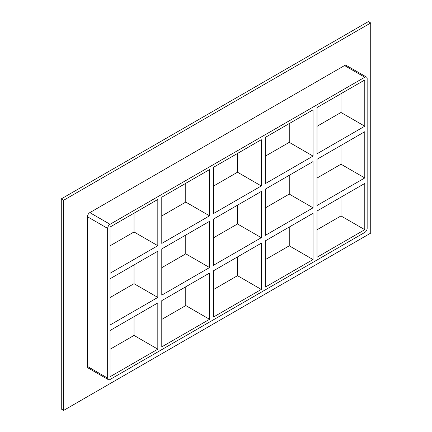 <?xml version="1.0" encoding="UTF-8"?>
<svg xmlns="http://www.w3.org/2000/svg" width="432" height="432" viewBox="0 0 432 432"><rect width="100%" height="100%" fill="white"/><g stroke="black" fill="none" stroke-linecap="round" stroke-linejoin="round"><path stroke-width="0.65" d="M317.002 159.289L364.781 131.706L364.781 177.946L317.002 205.529L317.002 159.289M265.264 189.162L313.038 161.579L313.038 207.819L265.264 235.402L265.264 189.162M213.521 219.035L261.301 191.452L261.301 237.692L213.521 265.275L213.521 219.035M110.041 278.775L157.815 251.192L157.815 297.432L110.041 325.015L110.041 278.775M161.779 248.908L209.558 221.324L209.558 267.559L161.779 295.142L161.779 248.908M364.781 126.209L317.002 153.792L317.002 107.557L364.781 79.974L364.781 126.209L340.988 112.477L317.002 126.328M134.028 213.197L134.028 231.968L157.815 245.7L110.041 273.283L110.041 227.043L157.815 199.46L157.815 245.7M134.028 231.968L110.041 245.813M313.038 156.082L265.264 183.665L265.264 137.425L313.038 109.841L313.038 156.082L289.251 142.349L265.264 156.2M261.301 185.954L213.521 213.538L213.521 167.297L261.301 139.714L261.301 185.954L237.508 172.222L213.521 186.068M209.558 215.827L161.779 243.41L161.779 197.17L209.558 169.587L209.558 215.827L185.771 202.095L161.779 215.941M340.988 112.477L340.988 93.706M185.771 183.325L185.771 202.095M237.508 153.452L237.508 172.222M289.251 123.579L289.251 142.349M366.46 77.058L346.243 65.383A3.364 1.944 120 0 0 344.558 65.551L364.781 77.225A3.364 1.944 -60 0 1 366.46 77.058A3.364 1.944 -60 0 1 367.157 78.597L367.157 228.307A3.364 1.944 -60 0 1 364.781 232.427L110.041 379.496A3.364 1.944 -60 0 1 108.356 379.663A3.364 1.944 -60 0 1 107.66 378.124L87.442 366.449A3.364 1.944 120 0 0 88.139 367.988L108.356 379.663M364.781 77.225L110.041 224.294L89.818 212.625A3.364 1.944 120 0 0 87.442 216.745L87.442 366.449M87.442 216.745L107.66 228.415A3.364 1.944 -60 0 1 110.041 224.294M107.66 228.415L107.66 378.124M364.781 183.438L364.781 229.678L317.002 257.261L317.002 211.021L364.781 183.438M265.264 287.134L265.264 240.894L313.038 213.311L313.038 259.551L265.264 287.134M213.521 317.007L213.521 270.767L261.301 243.184L261.301 289.424L213.521 317.007M161.779 346.88L161.779 300.64L209.558 273.056L209.558 319.297L161.779 346.88M157.815 349.169L110.041 376.753L110.041 330.512L157.815 302.929L157.815 349.169L134.028 335.432L134.028 316.661M134.028 264.929L134.028 283.7L110.041 297.551M157.815 297.432L134.028 283.7M185.771 235.057L185.771 253.827L161.779 267.678M209.558 267.559L185.771 253.827M185.771 286.789L185.771 305.559L209.558 319.297M237.508 205.184L237.508 223.954L213.521 237.805M261.301 237.692L237.508 223.954M237.508 256.916L237.508 275.686L261.301 289.424M313.038 259.551L289.251 245.813L265.264 259.664M213.521 289.537L237.508 275.686M161.779 319.41L185.771 305.559M110.041 349.283L134.028 335.432M289.251 175.311L289.251 194.081L265.264 207.932M340.988 145.438L340.988 164.209L317.002 178.06M289.251 227.043L289.251 245.813M317.002 229.792L340.988 215.946L340.988 197.17M289.251 194.081L313.038 207.819M340.988 164.209L364.781 177.946M340.988 215.946L364.781 229.678M370.726 22.972L63.65 200.259L63.65 410.4L370.726 233.113L370.726 22.972L368.35 21.6L61.274 198.887L61.274 409.028L63.65 410.4M344.558 65.551L89.818 212.625M61.274 198.887L63.65 200.259"/></g></svg>
